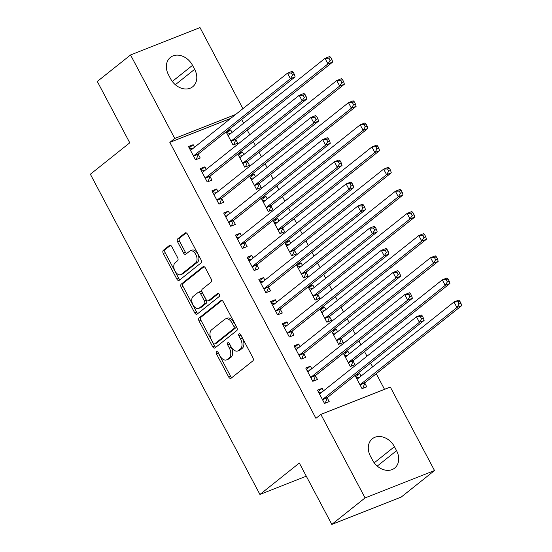 <?xml version="1.0" encoding="UTF-8"?>
<svg xmlns="http://www.w3.org/2000/svg" width="552" height="552" viewBox="0 0 552 552"><rect width="100%" height="100%" fill="white"/><g stroke="black" fill="none" stroke-linecap="round" stroke-linejoin="round"><path stroke-width="0.83" d="M216.529 351.741A1.739 1.049 -111.5 0 0 216.487 353.935L228.721 377.037A2.484 1.504 -111.5 0 0 230.839 378.382A2.484 1.504 -111.5 0 0 231.081 378.244L252.844 360.904A2.484 1.504 -111.5 0 0 252.899 357.765L240.672 334.671A1.739 1.049 -111.5 0 0 239.182 333.725A1.739 1.049 -111.5 0 0 239.016 333.822A1.739 1.049 -111.5 0 0 238.975 336.016L240.562 339.011A7.956 4.809 -111.5 0 1 240.375 349.05L238.561 350.492A7.956 4.809 -111.5 0 1 237.795 350.941A7.956 4.809 -111.5 0 1 231.012 346.621L229.425 343.627A1.739 1.049 -111.5 0 0 227.941 342.682A1.739 1.049 -111.5 0 0 227.776 342.785A1.739 1.049 -111.5 0 0 227.734 344.979L229.315 347.967A7.956 4.809 -111.5 0 1 229.128 358.006L227.32 359.449A7.956 4.809 -111.5 0 1 226.548 359.897A7.956 4.809 -111.5 0 1 219.765 355.578L218.185 352.59A1.739 1.049 -111.5 0 0 216.701 351.645A1.739 1.049 -111.5 0 0 216.529 351.741M218.095 352.431A1.739 1.049 -111.5 0 0 218.364 353.197L230.598 376.291A2.484 1.504 -111.5 0 0 231.881 377.602M240.582 334.512A1.739 1.049 -111.5 0 0 240.851 335.278L242.438 338.266L240.562 339.011M229.335 343.475A1.739 1.049 -111.5 0 0 229.611 344.241L231.191 347.229L229.315 347.967M171.81 246.661A2.484 1.504 -111.5 0 0 169.685 245.309A2.484 1.504 -111.5 0 0 169.45 245.447L163.344 250.311A2.484 1.504 -111.5 0 0 163.288 253.451L176.868 279.105A2.484 1.504 -111.5 0 0 178.986 280.45A2.484 1.504 -111.5 0 0 179.227 280.312L200.99 262.973A2.484 1.504 -111.5 0 0 201.045 259.833L187.466 234.186A2.484 1.504 -111.5 0 0 185.341 232.834A2.484 1.504 -111.5 0 0 185.106 232.972L177.73 238.85A2.484 1.504 -111.5 0 0 177.675 241.99L183.485 252.968A2.484 1.504 -111.5 0 0 185.603 254.313A2.484 1.504 -111.5 0 0 185.845 254.175L189.502 251.263A6.652 4.023 -111.5 0 1 190.143 250.891A6.652 4.023 -111.5 0 1 196.084 255.045A6.652 4.023 -111.5 0 1 195.656 262.89L181.332 274.31A6.652 4.023 -111.5 0 1 180.69 274.682A6.652 4.023 -111.5 0 1 174.749 270.528A6.652 4.023 -111.5 0 1 175.177 262.676L177.565 260.772A2.484 1.504 -111.5 0 0 177.62 257.639L171.81 246.661M230.736 118.383L169.83 142.381L315.937 418.333L320.864 414.407L390.312 387.042L434.521 470.539L365.072 497.904L320.864 414.407M169.83 142.381L174.756 138.455L130.548 54.965L199.996 27.6L242.921 108.675M434.521 470.539L401.263 497.035L331.814 524.4L299.336 463.052L259.923 494.461L90.362 174.218L129.775 142.809L97.297 81.461L130.548 54.965M331.814 524.4L365.072 497.904M199.141 317.917A2.484 1.504 -111.5 0 0 199.079 321.057L212.665 346.711A2.484 1.504 -111.5 0 0 214.783 348.057A2.484 1.504 -111.5 0 0 215.025 347.919L236.787 330.579A2.484 1.504 -111.5 0 0 236.842 327.44L223.263 301.792A2.484 1.504 -111.5 0 0 221.138 300.44A2.484 1.504 -111.5 0 0 220.903 300.578L199.141 317.917L201.018 317.179A2.484 1.504 -111.5 0 0 200.956 320.319L214.542 345.966A2.484 1.504 -111.5 0 0 215.825 347.277M194.766 312.908L181.18 287.254A2.484 1.504 -111.5 0 1 181.242 284.114L203.005 266.775A2.484 1.504 -111.5 0 1 203.239 266.637A2.484 1.504 -111.5 0 1 205.365 267.989L211.174 278.967A2.484 1.504 -111.5 0 1 211.119 282.1L202.294 289.138A2.484 1.504 -111.5 0 0 202.232 292.27L206.089 299.557A2.484 1.504 -111.5 0 0 208.207 300.902A2.484 1.504 -111.5 0 0 208.449 300.764L217.64 293.443A1.739 1.049 -111.5 0 1 217.805 293.347A1.739 1.049 -111.5 0 1 219.358 294.43A1.739 1.049 -111.5 0 1 219.247 296.486L197.126 314.116A2.484 1.504 -111.5 0 1 196.885 314.254A2.484 1.504 -111.5 0 1 194.766 312.908L196.643 312.163L183.064 286.516L181.18 287.254M259.923 494.461L306.291 476.19M206.248 169.388L204.895 166.842L200.203 168.691L207.242 181.981L211.933 180.131L210.036 176.543M237.802 154.008L244.777 167.187L249.476 165.338L247.572 161.757M243.784 154.594L242.438 152.048L238.45 155.229M238.126 153.753L242.438 152.048M229.701 213.686L228.349 211.14L223.657 212.989L230.695 226.272L235.387 224.422L233.489 220.841M261.255 198.299L268.231 211.485L272.923 209.636L271.025 206.048M267.237 198.892L265.892 196.346L261.903 199.52M261.579 198.044L265.892 196.346M253.154 257.977L251.802 255.431L247.11 257.28L254.148 270.57L258.84 268.72L256.942 265.132M284.708 242.597L291.684 255.776L296.376 253.927L294.478 250.339M290.69 243.184L289.345 240.637L285.356 243.818M285.032 242.335L289.345 240.637M276.6 302.268L275.255 299.722L270.563 301.571L277.601 314.861L282.293 313.012L280.395 309.43M308.161 286.888L315.137 300.067L319.829 298.218L317.931 294.637M314.143 287.482L312.798 284.935L308.803 288.109M308.478 286.633L312.798 284.935M300.053 346.566L298.708 344.02L294.016 345.869L301.047 359.152L305.746 357.303L303.841 353.722M331.614 331.179L338.59 344.365L343.282 342.516L341.384 338.928M337.596 331.773L336.244 329.227L332.256 332.407M331.931 330.924L336.244 329.227M323.507 390.857L322.161 388.311L317.469 390.161L324.5 403.45L329.192 401.601L327.295 398.013M355.06 375.477L362.043 388.656L366.735 386.807L364.837 383.226M361.049 376.064L359.697 373.518L355.709 376.699M355.384 375.222L359.697 373.518M384.516 389.326L376.25 373.718M372.614 366.852L370.62 363.078M366.983 356.212L364.52 351.569M360.891 344.703L358.89 340.936M355.26 334.07L352.797 329.42M349.161 322.554L347.167 318.787M343.53 311.921L341.074 307.278M337.438 300.405L335.443 296.638M331.807 289.772L329.344 285.129M325.708 278.263L323.713 274.496M320.077 267.63L317.621 262.98M313.984 256.114L311.99 252.347M308.354 245.481L305.891 240.831M302.255 233.965L300.26 230.198M296.624 223.332L294.168 218.689M290.531 211.823L288.537 208.056M284.901 201.19L282.438 196.54M278.808 189.674L276.807 185.907M273.178 179.041L270.715 174.391M267.078 167.525L265.084 163.758M261.448 156.892L258.991 152.248M255.355 145.383L253.361 141.616M249.725 134.743L247.261 130.1M243.625 123.234L241.631 119.467M343.337 353.328L350.313 366.507L355.012 364.658L353.107 361.077M349.319 353.922L347.974 351.376L343.986 354.55M343.661 353.073L347.974 351.376M311.783 368.708L310.431 366.162L305.739 368.012L312.777 381.301L317.469 379.452L315.572 375.871M319.884 309.037L326.867 322.216L331.559 320.367L329.661 316.779M325.866 309.624L324.521 307.078L320.533 310.258M320.208 308.782L324.521 307.078M288.33 324.417L286.978 321.871L282.286 323.72L289.324 337.01L294.016 335.161L292.118 331.573M296.431 264.739L303.414 277.925L308.106 276.076L306.208 272.488M302.413 265.333L301.068 262.786L297.079 265.96M296.755 264.484L301.068 262.786M264.877 280.126L263.532 277.58L258.84 279.429L265.871 292.712L270.563 290.863L268.665 287.281M272.978 220.448L279.961 233.627L284.653 231.778L282.755 228.197M278.967 221.041L277.615 218.488L273.626 221.669M273.302 220.193L277.615 218.488M241.424 235.828L240.079 233.282L235.387 235.131L242.418 248.421L247.11 246.571L245.212 242.99M249.532 176.157L256.507 189.336L261.2 187.487L259.302 183.899M255.514 176.743L254.161 174.197L250.173 177.378M249.849 175.895L254.161 174.197M217.971 191.537L216.625 188.991L211.933 190.84L218.965 204.13L223.657 202.28L221.759 198.692M226.078 131.859L233.054 145.045L237.746 143.196L235.849 139.608M232.061 132.452L230.708 129.906L226.72 133.08M226.396 131.604L230.708 129.906M194.518 147.246L193.172 144.7L188.48 146.542L195.518 159.832L200.21 157.982L198.313 154.401M168.505 74.81A16.208 12.696 -128.5 0 1 170.416 57.394A16.208 12.696 -128.5 0 1 192.531 65.343L194.642 69.324A16.208 12.696 -128.5 0 1 192.731 86.74A16.208 12.696 -128.5 0 1 170.616 78.791L168.505 74.81M235.663 114.457L174.756 138.455M396.564 450.694A16.208 12.696 -128.5 0 1 394.652 468.103A16.208 12.696 -128.5 0 1 372.538 460.161L370.426 456.173A16.208 12.696 -128.5 0 1 372.338 438.764A16.208 12.696 -128.5 0 1 394.452 446.706L396.564 450.694L377.257 466.081M322.161 388.311L318.173 391.492M310.431 366.162L306.443 369.343M298.708 344.02L294.72 347.194M286.978 321.871L282.99 325.052M275.255 299.722L271.267 302.903M263.532 277.58L259.543 280.754M251.802 255.431L247.813 258.612M240.079 233.282L236.09 236.463M228.349 211.14L224.36 214.314M216.625 188.991L212.637 192.165M204.895 166.842L200.907 170.023M193.172 144.7L189.184 147.874M226.548 359.897L228.424 359.159A7.956 4.809 -111.5 0 0 229.197 358.71L227.32 359.449M231.191 347.229A7.956 4.809 -111.5 0 1 231.005 357.268L229.197 358.71M237.795 350.941L239.672 350.196A7.956 4.809 -111.5 0 0 240.437 349.754L238.561 350.492M242.438 338.266A7.956 4.809 -111.5 0 1 242.252 348.305L240.437 349.754M221.973 300.481L201.018 317.179M213.093 342.971A1.739 1.049 -111.5 0 0 214.576 343.917A1.739 1.049 -111.5 0 0 214.742 343.813L233.841 328.599A1.739 1.049 -111.5 0 0 233.882 326.398L232.213 323.244A7.956 4.809 -111.5 0 0 225.43 318.932A7.956 4.809 -111.5 0 0 224.664 319.373L211.609 329.779A7.956 4.809 -111.5 0 0 211.423 339.818L213.093 342.971M216.26 343.22A1.739 1.049 -111.5 0 0 216.453 343.171A1.739 1.049 -111.5 0 0 216.619 343.075L214.742 343.813M225.43 318.932L227.307 318.187A7.956 4.809 -111.5 0 1 234.089 322.506L235.759 325.659A1.739 1.049 -111.5 0 1 235.718 327.853L216.619 343.075M204.074 266.678L183.119 283.376A2.484 1.504 -111.5 0 0 183.064 286.516M208.207 300.902L210.084 300.164A2.484 1.504 -111.5 0 0 210.326 300.026L218.564 293.464M193.131 296.431A6.652 4.023 -111.5 0 0 192.71 304.283A6.652 4.023 -111.5 0 0 198.651 308.437A6.652 4.023 -111.5 0 0 199.293 308.064L204.337 304.042A2.484 1.504 -111.5 0 0 204.399 300.902L200.542 293.623A2.484 1.504 -111.5 0 0 198.423 292.27A2.484 1.504 -111.5 0 0 198.182 292.408L193.131 296.431M198.651 308.437L200.528 307.692A6.652 4.023 -111.5 0 0 201.169 307.319L199.293 308.064M198.423 292.27L200.3 291.532A2.484 1.504 -111.5 0 1 202.418 292.884L206.275 300.164A2.484 1.504 -111.5 0 1 206.213 303.303L201.169 307.319M196.643 312.163A2.484 1.504 -111.5 0 0 197.927 313.474M180.69 274.682L182.567 273.937A6.652 4.023 -111.5 0 0 183.209 273.564L181.332 274.31M190.143 250.891L192.02 250.153A6.652 4.023 -111.5 0 1 197.961 254.299A6.652 4.023 -111.5 0 1 197.533 262.152L183.209 273.564M186.176 232.875L179.607 238.112A2.484 1.504 -111.5 0 0 179.552 241.245L185.362 252.223A2.484 1.504 -111.5 0 0 186.645 253.534M170.52 245.35L165.22 249.573A2.484 1.504 -111.5 0 0 165.165 252.712L178.744 278.36A2.484 1.504 -111.5 0 0 180.028 279.671M356.199 377.616L359.614 377.209M362.747 388.38L364.948 382.95A2.532 1.532 68.5 0 1 365.32 382.419L461.638 305.677L456.946 307.526L454.013 301.985L357.696 378.734A2.532 1.532 68.5 0 1 357.454 378.879A2.532 1.532 68.5 0 1 357.158 378.941L356.902 378.955M360.146 385.068L360.256 384.799A2.532 1.532 68.5 0 1 360.628 384.268L456.946 307.526L459.071 304.035L460.948 303.289L459.781 301.075L457.905 301.82L459.071 304.035M457.905 301.82L454.013 301.985L458.705 300.136L459.781 301.075M460.948 303.289L461.638 305.677M322.071 392.003L318.656 392.41M323.092 399.061L327.784 397.212L424.095 320.464L419.403 322.313L323.092 399.061A2.532 1.532 -111.5 0 0 322.713 399.586L322.603 399.862M421.535 318.821L419.403 322.313L416.47 316.779L421.169 314.93L422.239 315.868L420.362 316.606L421.535 318.821L423.412 318.083L422.239 315.868M319.366 393.748L319.615 393.735A2.532 1.532 -111.5 0 0 319.918 393.666A2.532 1.532 -111.5 0 0 320.16 393.528L416.47 316.779L420.362 316.606M327.784 397.212A2.532 1.532 -111.5 0 0 327.412 397.737L325.204 403.174M424.095 320.464L423.412 318.083M344.469 355.467L347.884 355.06M351.017 366.231L353.225 360.801A2.532 1.532 68.5 0 1 353.597 360.277L449.908 283.528L445.216 285.377L442.29 279.843L345.973 356.585A2.532 1.532 68.5 0 1 345.731 356.73A2.532 1.532 68.5 0 1 345.428 356.792L345.179 356.806M348.415 362.926L348.533 362.65A2.532 1.532 68.5 0 1 348.905 362.126L445.216 285.377L447.348 281.886L449.224 281.147L448.051 278.933L446.175 279.671L447.348 281.886M446.175 279.671L442.29 279.843L446.982 277.994L448.051 278.933M449.224 281.147L449.908 283.528M332.746 333.325L336.161 332.918M339.294 344.089L341.495 338.652A2.532 1.532 68.5 0 1 341.867 338.128L438.184 261.379L433.492 263.228L430.56 257.694L334.25 334.443A2.532 1.532 68.5 0 1 334.001 334.581A2.532 1.532 68.5 0 1 333.705 334.643L333.449 334.657M336.692 340.777L336.803 340.501A2.532 1.532 68.5 0 1 337.175 339.977L433.492 263.228L435.625 259.737L437.501 258.998L436.328 256.783L434.452 257.522L435.625 259.737M434.452 257.522L430.56 257.694L435.252 255.845L436.328 256.783M437.501 258.998L438.184 261.379M310.348 369.854L306.933 370.261M311.362 376.912L316.054 375.07L412.372 298.322L407.68 300.171L311.362 376.912A2.532 1.532 -111.5 0 0 310.99 377.444L310.88 377.72M409.812 296.679L407.68 300.171L404.747 294.63L409.439 292.781L410.515 293.726L408.639 294.464L409.812 296.679L411.688 295.941L410.515 293.726M307.637 371.599L307.892 371.586A2.532 1.532 -111.5 0 0 308.188 371.524A2.532 1.532 -111.5 0 0 308.43 371.379L404.747 294.63L408.639 294.464M316.054 375.07A2.532 1.532 -111.5 0 0 315.682 375.595L313.481 381.025M412.372 298.322L411.688 295.941M298.618 347.705L295.203 348.112M299.639 354.77L304.331 352.921L400.648 276.172L395.95 278.022L299.639 354.77A2.532 1.532 -111.5 0 0 299.267 355.295L299.149 355.571M398.082 274.53L395.95 278.022L393.024 272.488L397.716 270.639L398.786 271.577L396.909 272.315L398.082 274.53L399.958 273.792L398.786 271.577M295.913 349.45L296.162 349.437A2.532 1.532 -111.5 0 0 296.465 349.375A2.532 1.532 -111.5 0 0 296.707 349.23L393.024 272.488L396.909 272.315M304.331 352.921A2.532 1.532 -111.5 0 0 303.959 353.446L301.751 358.876M400.648 276.172L399.958 273.792M321.016 311.176L324.431 310.769M327.564 321.94L329.772 316.51A2.532 1.532 68.5 0 1 330.144 315.979L426.461 239.237L421.769 241.086L418.837 235.545L322.52 312.294A2.532 1.532 68.5 0 1 322.278 312.432A2.532 1.532 68.5 0 1 321.975 312.501L321.726 312.515M324.962 318.628L325.08 318.359A2.532 1.532 68.5 0 1 325.452 317.828L421.769 241.086L423.895 237.595L425.771 236.849L424.598 234.635L422.722 235.38L423.895 237.595M422.722 235.38L418.837 235.545L423.529 233.696L424.598 234.635M425.771 236.849L426.461 239.237M309.292 289.027L312.708 288.62M315.841 299.791L318.042 294.361A2.532 1.532 68.5 0 1 318.421 293.837L414.731 217.088L410.039 218.937L407.107 213.403L310.797 290.145A2.532 1.532 68.5 0 1 310.548 290.29A2.532 1.532 68.5 0 1 310.252 290.352L310.003 290.366M313.239 296.486L313.35 296.21A2.532 1.532 68.5 0 1 313.729 295.686L410.039 218.937L412.171 215.446L414.048 214.707L412.875 212.492L410.998 213.231L412.171 215.446M410.998 213.231L407.107 213.403L411.799 211.554L412.875 212.492M414.048 214.707L414.731 217.088M286.895 325.563L283.48 325.97M287.909 332.621L292.608 330.772L388.918 254.023L384.226 255.873L287.909 332.621A2.532 1.532 -111.5 0 0 287.537 333.146L287.426 333.422M386.359 252.381L384.226 255.873L381.294 250.339L385.986 248.49L387.062 249.428L385.186 250.166L386.359 252.381L388.235 251.643L387.062 249.428M284.183 327.301L284.439 327.295A2.532 1.532 -111.5 0 0 284.735 327.226A2.532 1.532 -111.5 0 0 284.984 327.088L381.294 250.339L385.186 250.166M292.608 330.772A2.532 1.532 -111.5 0 0 292.229 331.297L290.028 336.734M388.918 254.023L388.235 251.643M275.165 303.414L271.75 303.821M276.186 310.472L280.878 308.623L377.195 231.881L372.503 233.731L276.186 310.472A2.532 1.532 -111.5 0 0 275.814 311.004L275.703 311.28M374.629 230.239L372.503 233.731L369.571 228.19L374.263 226.341L375.332 227.286L373.456 228.024L374.629 230.239L376.505 229.494L375.332 227.286M272.46 305.159L272.709 305.146A2.532 1.532 -111.5 0 0 273.012 305.083A2.532 1.532 -111.5 0 0 273.254 304.939L369.571 228.19L373.456 228.024M280.878 308.623A2.532 1.532 -111.5 0 0 280.506 309.154L278.298 314.585M377.195 231.881L376.505 229.494M297.569 266.885L300.978 266.478M304.111 277.649L306.319 272.212A2.532 1.532 68.5 0 1 306.691 271.688L403.008 194.939L398.316 196.788L395.384 191.254L299.067 268.003A2.532 1.532 68.5 0 1 298.825 268.141A2.532 1.532 68.5 0 1 298.522 268.203L298.273 268.217M301.516 274.337L301.627 274.061A2.532 1.532 68.5 0 1 301.999 273.537L398.316 196.788L400.441 193.297L402.318 192.558L401.145 190.343L399.268 191.082L400.441 193.297M399.268 191.082L395.384 191.254L400.076 189.405L401.145 190.343M402.318 192.558L403.008 194.939M263.442 281.265L260.026 281.672M264.463 288.33L269.155 286.481L365.465 209.732L360.773 211.582L264.463 288.33A2.532 1.532 -111.5 0 0 264.084 288.855L263.973 289.131M362.906 208.09L360.773 211.582L357.841 206.048L362.533 204.199L363.609 205.137L361.732 205.875L362.906 208.09L364.782 207.352L363.609 205.137M260.737 283.01L260.986 282.997A2.532 1.532 -111.5 0 0 261.282 282.935A2.532 1.532 -111.5 0 0 261.531 282.79L357.841 206.048L361.732 205.875M269.155 286.481A2.532 1.532 -111.5 0 0 268.776 287.005L266.575 292.436M365.465 209.732L364.782 207.352M285.839 244.736L289.255 244.329M292.387 255.5L294.589 250.07A2.532 1.532 68.5 0 1 294.968 249.538L391.278 172.797L386.586 174.646L383.654 169.105L287.344 245.854A2.532 1.532 68.5 0 1 287.095 245.992A2.532 1.532 68.5 0 1 286.798 246.061L286.55 246.075M289.786 252.188L289.897 251.919A2.532 1.532 68.5 0 1 290.276 251.388L386.586 174.646L388.718 171.154L390.595 170.409L389.422 168.194L387.545 168.94L388.718 171.154M387.545 168.94L383.654 169.105L388.346 167.256L389.422 168.194M390.595 170.409L391.278 172.797M251.719 259.123L248.303 259.53M252.733 266.181L257.425 264.332L353.742 187.583L349.05 189.433L252.733 266.181A2.532 1.532 -111.5 0 0 252.361 266.706L252.25 266.982M351.175 185.941L349.05 189.433L346.118 183.899L350.81 182.05L351.879 182.988L350.002 183.726L351.175 185.941L353.052 185.203L351.879 182.988M249.007 260.861L249.256 260.854A2.532 1.532 -111.5 0 0 249.559 260.785A2.532 1.532 -111.5 0 0 249.801 260.647L346.118 183.899L350.002 183.726M257.425 264.332A2.532 1.532 -111.5 0 0 257.053 264.856L254.845 270.294M353.742 187.583L353.052 185.203M274.116 222.587L277.532 222.18M280.664 233.351L282.865 227.921A2.532 1.532 68.5 0 1 283.238 227.396L379.555 150.648L374.863 152.497L371.931 146.956L275.614 223.705A2.532 1.532 68.5 0 1 275.372 223.85A2.532 1.532 68.5 0 1 275.068 223.912L274.82 223.926M278.063 230.046L278.173 229.77A2.532 1.532 68.5 0 1 278.546 229.246L374.863 152.497L376.988 149.005L378.865 148.267L377.692 146.052L375.815 146.791L376.988 149.005M375.815 146.791L371.931 146.956L376.623 145.107L377.692 146.052M378.865 148.267L379.555 150.648M239.989 236.974L236.573 237.381M241.01 244.032L245.702 242.183L342.012 165.441L337.32 167.29L241.01 244.032A2.532 1.532 -111.5 0 0 240.631 244.564L240.52 244.833M339.452 163.799L337.32 167.29L334.388 161.75L339.08 159.901L340.156 160.839L338.279 161.584L339.452 163.799L341.329 163.054L340.156 160.839M237.284 238.719L237.532 238.705A2.532 1.532 -111.5 0 0 237.829 238.636A2.532 1.532 -111.5 0 0 238.078 238.498L334.388 161.75L338.279 161.584M245.702 242.183A2.532 1.532 -111.5 0 0 245.323 242.714L243.121 248.145M342.012 165.441L341.329 163.054M262.386 200.445L265.802 200.038M268.934 211.202L271.135 205.772A2.532 1.532 68.5 0 1 271.515 205.247L367.825 128.499L363.133 130.348L360.201 124.814L263.89 201.556A2.532 1.532 68.5 0 1 263.649 201.701A2.532 1.532 68.5 0 1 263.345 201.763L263.097 201.777M266.333 207.897L266.443 207.621A2.532 1.532 68.5 0 1 266.823 207.097L363.133 130.348L365.265 126.856L367.142 126.118L365.969 123.903L364.092 124.642L365.265 126.856M364.092 124.642L360.201 124.814L364.9 122.965L365.969 123.903M367.142 126.118L367.825 128.499M228.266 214.825L224.85 215.232M229.28 221.89L233.972 220.041L330.289 143.292L325.597 145.141L229.28 221.89A2.532 1.532 -111.5 0 0 228.907 222.415L228.797 222.691M327.722 141.65L325.597 145.141L322.665 139.608L327.357 137.758L328.433 138.697L326.549 139.435L327.722 141.65L329.599 140.912L328.433 138.697M225.554 216.57L225.802 216.556A2.532 1.532 -111.5 0 0 226.106 216.494A2.532 1.532 -111.5 0 0 226.348 216.349L322.665 139.608L326.549 139.435M233.972 220.041A2.532 1.532 -111.5 0 0 233.599 220.565L231.398 225.996M330.289 143.292L329.599 140.912M250.663 178.296L254.079 177.889M257.211 189.06L259.412 183.63A2.532 1.532 68.5 0 1 259.785 183.098L356.102 106.357L351.41 108.206L348.478 102.665L252.16 179.414A2.532 1.532 68.5 0 1 251.919 179.552A2.532 1.532 68.5 0 1 251.622 179.621L251.367 179.635M254.61 185.748L254.72 185.479A2.532 1.532 68.5 0 1 255.093 184.948L351.41 108.206L353.542 104.707L355.419 103.969L354.246 101.754L352.369 102.499L353.542 104.707M352.369 102.499L348.478 102.665L353.17 100.816L354.246 101.754M355.419 103.969L356.102 106.357M216.536 192.682L213.12 193.09M217.557 199.741L222.249 197.892L318.559 121.143L313.867 122.992L217.557 199.741A2.532 1.532 -111.5 0 0 217.177 200.266L217.067 200.542M315.999 119.501L313.867 122.992L310.942 117.459L315.634 115.609L316.703 116.548L314.826 117.286L315.999 119.501L317.876 118.763L316.703 116.548M213.831 194.421L214.079 194.407A2.532 1.532 -111.5 0 0 214.383 194.345A2.532 1.532 -111.5 0 0 214.624 194.207L310.942 117.459L314.826 117.286M222.249 197.892A2.532 1.532 -111.5 0 0 221.876 198.416L219.668 203.854M318.559 121.143L317.876 118.763M238.933 156.147L242.349 155.74M245.481 166.911L247.689 161.481A2.532 1.532 68.5 0 1 248.062 160.956L344.379 84.208L339.68 86.057L336.755 80.516L240.437 157.265A2.532 1.532 68.5 0 1 240.196 157.41A2.532 1.532 68.5 0 1 239.892 157.472L239.644 157.486M242.88 163.606L242.997 163.33A2.532 1.532 68.5 0 1 243.37 162.805L339.68 86.057L341.812 82.565L343.689 81.827L342.516 79.612L340.639 80.35L341.812 82.565M340.639 80.35L336.755 80.516L341.447 78.667L342.516 79.612M343.689 81.827L344.379 84.208M204.813 170.534L201.397 170.941M205.827 177.592L210.519 175.743L306.836 99.001L302.144 100.85L205.827 177.592A2.532 1.532 -111.5 0 0 205.454 178.123L205.344 178.393M304.276 97.359L302.144 100.85L299.212 95.31L303.904 93.46L304.98 94.399L303.103 95.144L304.276 97.359L306.153 96.614L304.98 94.399M202.101 172.279L202.356 172.265A2.532 1.532 -111.5 0 0 202.653 172.196A2.532 1.532 -111.5 0 0 202.901 172.058L299.212 95.31L303.103 95.144M210.519 175.743A2.532 1.532 -111.5 0 0 210.146 176.274L207.945 181.705M306.836 99.001L306.153 96.614M227.21 134.005L230.626 133.598M233.758 144.762L235.959 139.332A2.532 1.532 68.5 0 1 236.339 138.807L332.649 62.059L327.957 63.908L325.024 58.374L228.714 135.116A2.532 1.532 68.5 0 1 228.466 135.261A2.532 1.532 68.5 0 1 228.169 135.323L227.914 135.337M231.157 141.457L231.267 141.181A2.532 1.532 68.5 0 1 231.64 140.656L327.957 63.908L330.089 60.416L331.966 59.678L330.793 57.463L328.916 58.201L330.089 60.416M328.916 58.201L325.024 58.374L329.716 56.525L330.793 57.463M331.966 59.678L332.649 62.059M193.083 148.385L189.667 148.792M194.104 155.45L198.796 153.601L295.113 76.852L290.414 78.701L194.104 155.45A2.532 1.532 -111.5 0 0 193.731 155.975L193.614 156.25M292.546 75.21L290.414 78.701L287.488 73.161L292.18 71.318L293.25 72.257L291.373 72.995L292.546 75.21L294.423 74.472L293.25 72.257M190.378 150.13L190.626 150.116A2.532 1.532 -111.5 0 0 190.93 150.054A2.532 1.532 -111.5 0 0 191.171 149.909L287.488 73.161L291.373 72.995M198.796 153.601A2.532 1.532 -111.5 0 0 198.423 154.125L196.215 159.556M295.113 76.852L294.423 74.472M218.364 353.197L216.487 353.935M240.851 335.278L238.975 336.016M229.611 344.241L227.734 344.979M231.005 357.268L229.128 358.006M242.252 348.305L240.375 349.05M230.598 376.291L228.721 377.037M221.407 300.378L220.903 300.578M214.542 345.966L212.665 346.711M200.956 320.319L199.079 321.057M235.718 327.853L233.841 328.599M235.759 325.659L233.882 326.398M234.089 322.506L232.213 323.244M183.119 283.376L181.242 284.114M203.515 266.575L203.005 266.775M210.326 300.026L208.449 300.764M217.992 293.305L217.64 293.443M206.213 303.303L204.337 304.042M206.275 300.164L204.399 300.902M202.418 292.884L200.542 293.623M197.533 262.152L195.656 262.89M185.362 252.223L183.485 252.968M179.552 241.245L177.675 241.99M179.607 238.112L177.73 238.85M185.617 232.772L185.106 232.972M178.744 278.36L176.868 279.105M165.165 252.712L163.288 253.451M165.22 249.573L163.344 250.311M169.961 245.247L169.45 245.447M394.452 446.706L374.228 462.824M192.531 65.343L172.3 81.454M194.642 69.324L175.329 84.711M364.948 382.95L360.256 384.799M365.32 382.419L360.628 384.268M357.717 378.72L357.158 378.941M319.615 393.735L320.181 393.507M322.713 399.586L327.412 397.737M353.225 360.801L348.533 362.65M353.597 360.277L348.905 362.126M345.994 356.571L345.428 356.792M341.495 338.652L336.803 340.501M341.867 338.128L337.175 339.977M334.27 334.422L333.705 334.643M307.892 371.586L308.451 371.365M310.99 377.444L315.682 375.595M296.162 349.437L296.728 349.216M299.267 355.295L303.959 353.446M329.772 316.51L325.08 318.359M330.144 315.979L325.452 317.828M322.54 312.28L321.975 312.501M318.042 294.361L313.35 296.21M318.421 293.837L313.729 295.686M310.817 290.131L310.252 290.352M284.439 327.295L285.005 327.067M287.537 333.146L292.229 331.297M272.709 305.146L273.274 304.925M275.814 311.004L280.506 309.154M306.319 272.212L301.627 274.061M306.691 271.688L301.999 273.537M299.087 267.982L298.522 268.203M260.986 282.997L261.551 282.776M264.084 288.855L268.776 287.005M294.589 250.07L289.897 251.919M294.968 249.538L290.276 251.388M287.364 245.833L286.798 246.061M249.256 260.854L249.821 260.627M252.361 266.706L257.053 264.856M282.865 227.921L278.173 229.77M283.238 227.396L278.546 229.246M275.634 223.691L275.068 223.912M237.532 238.705L238.098 238.485M240.631 244.564L245.323 242.714M271.135 205.772L266.443 207.621M271.515 205.247L266.823 207.097M263.911 201.542L263.345 201.763M225.802 216.556L226.368 216.336M228.907 222.415L233.599 220.565M259.412 183.63L254.72 185.479M259.785 183.098L255.093 184.948M252.181 179.393L251.622 179.621M214.079 194.407L214.645 194.187M217.177 200.266L221.876 198.416M247.689 161.481L242.997 163.33M248.062 160.956L243.37 162.805M240.458 157.251L239.892 157.472M202.356 172.265L202.922 172.045M205.454 178.123L210.146 176.274M235.959 139.332L231.267 141.181M236.339 138.807L231.64 140.656M228.735 135.102L228.169 135.323M190.626 150.116L191.192 149.896M193.731 155.975L198.423 154.125M216.453 343.171L214.576 343.917"/></g></svg>
